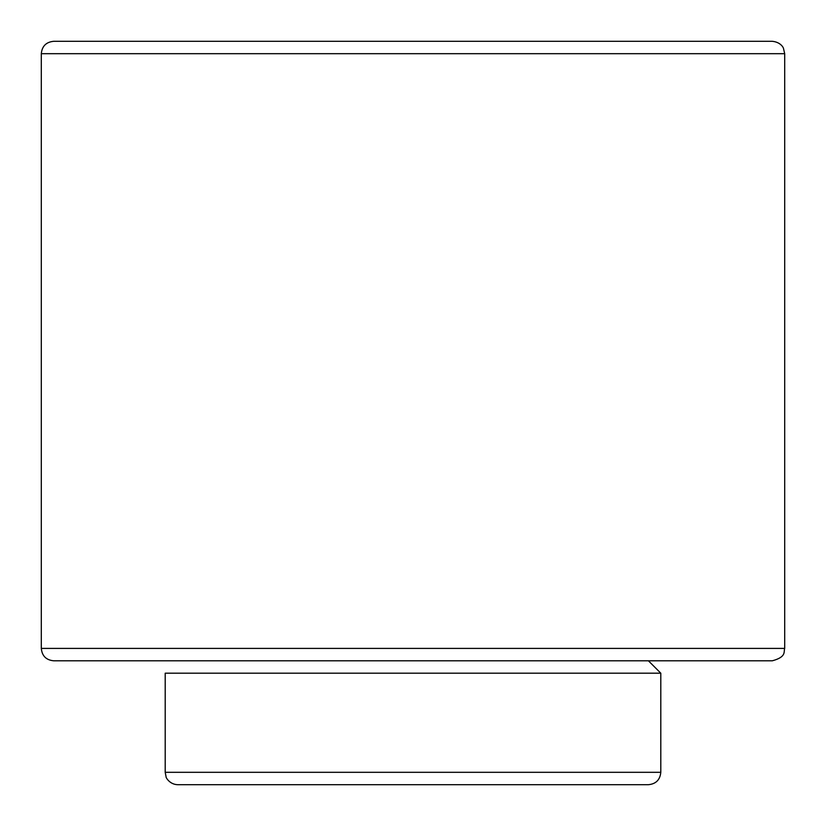 <?xml version="1.0" encoding="UTF-8"?>
<svg xmlns="http://www.w3.org/2000/svg" width="826" height="826" viewBox="0 0 826 826"><rect width="100%" height="100%" fill="white"/><g stroke="black" fill="none" stroke-linecap="round" stroke-linejoin="round"><path stroke-width="1.24" d="M53.69 660.8L772.31 660.8C786.693 656.907 783.513 651.797 784.7 648.41L41.3 648.41C42.033 655.937 46.163 660.067 53.69 660.8M41.3 53.69L784.7 53.69L783.44 48.238C783.606 48.321 781.21 42.188 772.31 41.3L53.69 41.3C46.163 42.033 42.033 46.163 41.3 53.69L41.3 648.41M660.8 772.31C660.067 779.837 655.937 783.967 648.41 784.7L177.59 784.7C168.969 784.38 165.386 776.326 166.109 776.956L165.2 772.31L165.2 673.19L660.8 673.19L660.8 772.31L165.2 772.31M784.7 53.69L784.7 648.41M660.8 673.19L648.41 660.8"/></g></svg>
